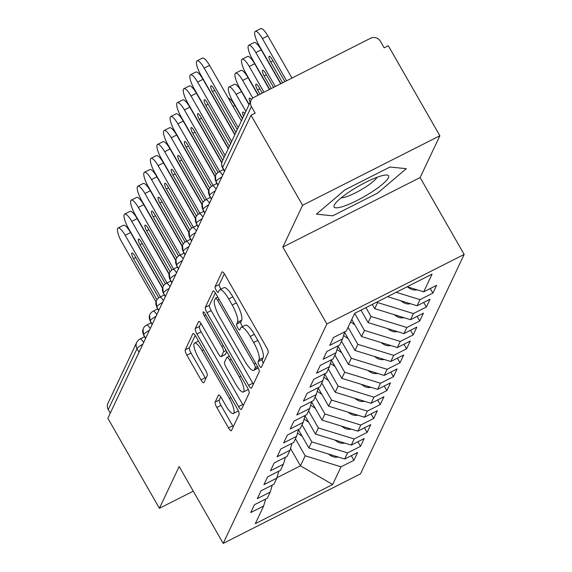<?xml version="1.0" encoding="UTF-8"?>
<svg xmlns="http://www.w3.org/2000/svg" width="572" height="572" viewBox="0 0 572 572"><rect width="100%" height="100%" fill="white"/><g stroke="black" fill="none" stroke-linecap="round" stroke-linejoin="round"><path stroke-width="0.86" d="M259.259 365.458A3.318 0.851 -116.9 0 0 261.211 367.46A3.318 0.851 -116.9 0 0 261.332 367.331L268.197 352.795A4.733 1.216 -116.9 0 0 266.531 347.397L224.925 274.753A4.733 1.216 -116.9 0 0 222.143 271.893A4.733 1.216 -116.9 0 0 221.972 272.086L215.101 286.615A3.318 0.851 -116.9 0 0 216.273 290.397A3.318 0.851 -116.9 0 0 218.218 292.399A3.318 0.851 -116.9 0 0 218.34 292.263L219.226 290.383A15.158 3.897 -116.9 0 1 219.777 289.775A15.158 3.897 -116.9 0 1 228.693 298.92L232.16 304.976A15.158 3.897 -116.9 0 1 237.487 322.265L236.601 324.145A3.318 0.851 -116.9 0 0 237.766 327.928A3.318 0.851 -116.9 0 0 239.718 329.93A3.318 0.851 -116.9 0 0 239.832 329.794L240.726 327.913A15.158 3.897 -116.9 0 1 241.27 327.306A15.158 3.897 -116.9 0 1 250.186 336.458L253.653 342.506A15.158 3.897 -116.9 0 1 258.98 359.795L258.094 361.676A3.318 0.851 -116.9 0 0 259.259 365.458M224.331 273.788L219.262 284.506A3.318 0.851 -116.9 0 0 220.427 288.288A3.318 0.851 -116.9 0 0 220.985 289.16M219.777 289.775L223.938 287.666A15.158 3.897 -116.9 0 1 232.854 296.818L236.322 302.867A15.158 3.897 -116.9 0 1 241.649 320.156L240.762 322.036A3.318 0.851 -116.9 0 0 241.927 325.818A3.318 0.851 -116.9 0 0 242.478 326.698M215.165 402.095A4.733 1.216 -116.9 0 0 216.831 407.493L228.507 427.877A4.733 1.216 -116.9 0 0 231.288 430.73A4.733 1.216 -116.9 0 0 231.46 430.544L239.089 414.407A4.733 1.216 -116.9 0 0 237.423 409.001L195.817 336.357A4.733 1.216 -116.9 0 0 193.029 333.505A4.733 1.216 -116.9 0 0 192.857 333.69L185.235 349.828A4.733 1.216 -116.9 0 0 186.901 355.233L201.001 379.851A4.733 1.216 -116.9 0 0 203.789 382.711A4.733 1.216 -116.9 0 0 203.961 382.518L207.221 375.611A4.733 1.216 -116.9 0 0 205.555 370.206L198.563 358A12.67 3.26 -116.9 0 1 194.566 343.036A12.67 3.26 -116.9 0 1 202.023 350.686L229.408 398.505A12.67 3.26 -116.9 0 1 233.405 413.47A12.67 3.26 -116.9 0 1 225.954 405.827L221.385 397.855A4.733 1.216 -116.9 0 0 218.604 394.995A4.733 1.216 -116.9 0 0 218.433 395.188L215.165 402.095L219.326 399.985A4.733 1.216 -116.9 0 0 220.992 405.391L232.668 425.768A4.733 1.216 -116.9 0 0 233.262 426.733M302.588 205.284L282.84 247.083L420.12 177.556L439.868 135.764L302.588 205.284L251.022 115.244L255.183 113.134L251.415 106.556L222.63 167.474L224.66 171.028M282.84 247.083L326.869 323.966L223.194 543.4L179.158 466.516L159.409 508.308L107.843 418.268L251.022 115.244M248.598 385.342A4.733 1.216 -116.9 0 0 251.387 388.202A4.733 1.216 -116.9 0 0 251.558 388.016L259.18 371.879A4.733 1.216 -116.9 0 0 257.514 366.473L215.916 293.829A4.733 1.216 -116.9 0 0 213.127 290.969A4.733 1.216 -116.9 0 0 212.956 291.162L205.334 307.3A4.733 1.216 -116.9 0 0 207 312.698L248.598 385.342L252.76 383.24A4.733 1.216 -116.9 0 0 253.36 384.205M249.135 393.143L241.513 409.28A4.733 1.216 -116.9 0 1 241.341 409.466A4.733 1.216 -116.9 0 1 238.553 406.613L196.947 333.969A4.733 1.216 -116.9 0 1 195.281 328.564L198.548 321.657A4.733 1.216 -116.9 0 1 198.72 321.464A4.733 1.216 -116.9 0 1 201.501 324.324L218.375 353.789A4.733 1.216 -116.9 0 0 221.164 356.642A4.733 1.216 -116.9 0 0 221.335 356.456L223.502 351.873A4.733 1.216 -116.9 0 0 221.836 346.468L204.268 315.801A3.318 0.851 -116.9 0 1 203.224 311.883A3.318 0.851 -116.9 0 1 205.169 313.885L247.469 387.737A4.733 1.216 -116.9 0 1 249.135 393.143M326.869 323.966L464.157 254.447L360.474 473.873L223.194 543.4M430.28 288.502L432.911 293.107L436.6 285.306L423.702 291.834L432.067 274.138L354.683 313.327L346.325 331.024L333.433 337.551L329.744 345.352L342.642 338.824L339.747 344.952L326.848 351.487L323.159 359.287L336.057 352.752L333.161 358.887L320.263 365.415L316.581 373.216L329.472 366.688L326.576 372.815L313.678 379.35L309.995 387.151L322.894 380.623L319.998 386.751L307.1 393.279L303.41 401.079L316.309 394.551L313.413 400.679L300.514 407.214L296.832 415.015L309.724 408.487L306.828 414.614L293.929 421.142L290.247 428.95L303.146 422.415L300.243 428.55L287.351 435.077L283.662 442.878L296.561 436.35L293.665 442.478L280.766 449.013L277.084 456.813L289.975 450.278L287.08 456.413L274.181 462.941L270.499 470.742L283.397 464.214L280.495 470.341L267.603 476.876L263.914 484.677L276.812 478.142L273.916 484.277L261.018 490.805L257.336 498.605L270.227 492.077L267.331 498.205L254.433 504.74L250.75 512.541L263.649 506.013L265.665 499.049M432.911 293.107L420.02 299.635L417.124 305.77L387.573 296.675M423.695 302.438L426.333 307.035L430.015 299.235L417.124 305.77M426.333 307.035L413.434 313.57L410.539 319.698L374.71 308.673L372.272 304.418M417.117 316.373L419.748 320.971L423.437 313.17L410.539 319.698M419.748 320.971L406.849 327.499L403.954 333.633L368.125 322.608L360.982 310.138M410.532 330.301L413.163 334.906L416.852 327.098L403.954 333.633M413.163 334.906L400.271 341.434L397.376 347.562L361.54 336.536L351.773 319.483M403.946 344.237L406.585 348.834L410.267 341.034L397.376 347.562M406.585 348.834L393.686 355.369L390.79 361.497L354.962 350.472L344.537 332.275M397.361 358.165L400 362.77L403.689 354.962L390.79 361.497M400 362.77L387.101 369.297L384.205 375.425L348.377 364.4L337.959 346.21M390.783 372.1L393.414 376.698L397.104 368.897L384.205 375.425M393.414 376.698L380.523 383.233L377.627 389.36L341.791 378.335L331.374 360.145M384.198 386.028L386.836 390.633L390.519 382.832L377.627 389.36M386.836 390.633L373.938 397.161L371.042 403.296L335.206 392.263L324.789 374.074M377.613 399.964L380.251 404.561L383.941 396.761L371.042 403.296M380.251 404.561L367.353 411.096L364.457 417.224L328.628 406.199L318.211 388.009M371.035 413.892L373.666 418.497L377.356 410.696L364.457 417.224M373.666 418.497L360.775 425.025L357.879 431.159L322.043 420.134L311.626 401.937M364.45 427.827L367.088 432.425L370.77 424.624L357.879 431.159M367.088 432.425L354.19 438.96L351.294 445.087L315.458 434.062L305.04 415.873M357.865 441.763L360.503 446.36L364.192 438.56L351.294 445.087M360.503 446.36L347.604 452.888L344.709 459.023L308.88 447.998L298.462 429.801M351.287 455.691L353.918 460.296L357.607 452.488L344.709 459.023M353.918 460.296L341.026 466.823L332.661 484.52L255.284 523.702L263.649 506.013M270.227 492.077L272.251 485.12M290.505 448.462L300.45 465.83L305.191 455.798L295.424 438.745M341.026 466.823L305.191 455.798M276.927 477.742L300.45 465.83L332.661 484.52M276.812 478.142L278.829 471.185M308.88 447.998L311.776 441.863L302.009 424.817M347.604 452.888L311.776 441.863M283.397 464.214L285.414 457.257M315.458 434.062L318.361 427.935L308.594 410.882M354.19 438.96L318.361 427.935M289.975 450.278L291.999 443.321M322.043 420.134L324.939 413.999L315.172 396.947M360.775 425.025L324.939 413.999M296.561 436.35L298.577 429.393M328.628 406.199L331.524 400.071L321.757 383.018M367.353 411.096L331.524 400.071M303.146 422.415L305.162 415.458M335.206 392.263L338.109 386.136L328.342 369.083M373.938 397.161L338.109 386.136M309.724 408.487L311.747 401.523M341.791 378.335L344.687 372.208L334.927 355.155M380.523 383.233L344.687 372.208M316.309 394.551L318.325 387.594M348.377 364.4L351.272 358.272L341.505 341.219M387.101 369.297L351.272 358.272M322.894 380.623L324.91 373.659M354.962 350.472L357.857 344.337L348.091 327.291M393.686 355.369L357.857 344.337M329.472 366.688L331.495 359.731M361.54 336.536L364.435 330.409L354.676 313.356M400.271 341.434L364.435 330.409M336.057 352.752L338.073 345.795M368.125 322.608L371.021 316.473L365.951 307.622M406.849 327.499L371.021 316.473M342.642 338.824L344.659 331.867M374.71 308.673L377.606 302.545L377.241 301.909M413.434 313.57L377.606 302.545M439.868 135.764L388.302 45.717L384.141 47.826L380.373 41.248A7.236 6.857 25.3 0 0 370.606 38.238L254.118 97.233A7.236 6.857 25.3 0 0 251.108 100.307A7.236 6.857 25.3 0 0 251.415 106.556M420.02 299.635L396.196 292.306M110.267 413.134L108.237 409.581A7.236 6.857 -154.7 0 1 107.929 403.332L136.715 342.413A7.236 6.857 -154.7 0 0 137.023 348.663L108.237 409.581M159.409 508.308L193.279 491.162M420.12 177.556L464.157 254.447M377.656 193.079L406.27 168.676L389.968 167.024L345.052 189.768L316.445 214.164L332.747 215.823L377.656 193.079L332.747 215.823L316.445 214.164L345.052 189.768L389.968 167.024L406.27 168.676L377.656 193.079M423.702 291.834L407.171 286.751M218.046 185.028L216.016 181.474A7.236 6.857 -154.7 0 1 215.451 175.854A7.236 6.857 -154.7 0 1 215.708 175.225A7.236 7.236 0 0 1 218.983 171.857A7.236 1.859 -116.9 0 1 222.658 175.261M211.461 198.963L209.431 195.41A7.236 6.857 -154.7 0 1 208.866 189.79A7.236 6.857 -154.7 0 1 209.123 189.16A7.236 7.236 0 0 1 212.398 185.793A7.236 1.859 -116.9 0 1 216.08 189.196M204.883 212.891L202.845 209.345A7.236 6.857 -154.7 0 1 202.288 203.718A7.236 6.857 -154.7 0 1 202.545 203.089A7.236 7.236 0 0 1 205.82 199.721A7.236 1.859 -116.9 0 1 209.495 203.124M198.298 226.827L196.267 223.273A7.236 6.857 -154.7 0 1 195.703 217.653A7.236 6.857 -154.7 0 1 195.96 217.024A7.236 7.236 0 0 1 199.235 213.656A7.236 1.859 -116.9 0 1 202.91 217.06M191.713 240.755L189.682 237.208A7.236 6.857 -154.7 0 1 189.117 231.581A7.236 6.857 -154.7 0 1 189.375 230.952A7.236 7.236 0 0 1 192.65 227.592A7.236 1.859 -116.9 0 1 196.332 230.995M185.135 254.69L183.097 251.137A7.236 6.857 -154.7 0 1 182.54 245.517A7.236 6.857 -154.7 0 1 182.797 244.887A7.236 7.236 0 0 1 186.072 241.52A7.236 1.859 -116.9 0 1 189.747 244.923M178.55 268.618L176.519 265.072A7.236 6.857 -154.7 0 1 175.954 259.445A7.236 6.857 -154.7 0 1 176.212 258.816A7.236 7.236 0 0 1 179.486 255.455A7.236 1.859 -116.9 0 1 183.162 258.859M171.965 282.554L169.934 279A7.236 6.857 -154.7 0 1 169.369 273.38A7.236 6.857 -154.7 0 1 169.627 272.751A7.236 7.236 0 0 1 172.901 269.383A7.236 1.859 -116.9 0 1 176.584 272.787M165.387 296.489L163.349 292.935A7.236 6.857 -154.7 0 1 162.791 287.308A7.236 6.857 -154.7 0 1 163.049 286.679A7.236 7.236 0 0 1 166.323 283.319A7.236 1.859 -116.9 0 1 169.998 286.722M158.801 310.417L156.771 306.864A7.236 6.857 -154.7 0 1 156.206 301.244A7.236 6.857 -154.7 0 1 156.463 300.615A7.236 7.236 0 0 1 159.738 297.247A7.236 1.859 -116.9 0 1 163.413 300.65M152.216 324.353L150.186 320.799A7.236 6.857 -154.7 0 1 149.621 315.179A7.236 6.857 -154.7 0 1 149.878 314.55A7.236 7.236 0 0 1 153.153 311.182A7.236 1.859 -116.9 0 1 156.835 314.586M145.638 338.281L143.601 334.734A7.236 6.857 -154.7 0 1 143.043 329.107A7.236 6.857 -154.7 0 1 143.3 328.478A7.236 7.236 0 0 1 146.575 325.118A7.236 1.859 -116.9 0 1 150.25 328.521M263.306 363.148A3.318 0.851 -116.9 0 1 262.255 359.573L263.141 357.693A15.158 3.897 -116.9 0 0 257.815 340.404L253.653 342.506M241.27 327.306L245.431 325.203A15.158 3.897 -116.9 0 1 254.347 334.348L257.815 340.404M215.315 292.864L209.488 305.191A4.733 1.216 -116.9 0 0 211.154 310.596L252.76 383.24M255.234 367.732A3.318 0.851 -116.9 0 0 254.068 363.949L217.553 300.186A3.318 0.851 -116.9 0 0 215.601 298.184A3.318 0.851 -116.9 0 0 215.48 298.312L214.543 300.3A15.158 3.897 -116.9 0 0 219.87 317.589L244.837 361.175A15.158 3.897 -116.9 0 0 253.746 370.32A15.158 3.897 -116.9 0 0 254.297 369.712L255.234 367.732L257.564 366.552M253.746 370.32L257.908 368.211A15.158 3.897 -116.9 0 0 258.265 367.925M200.908 323.359L199.442 326.455A4.733 1.216 -116.9 0 0 201.108 331.86L242.714 404.504A4.733 1.216 -116.9 0 0 243.307 405.469M225.068 354.561A4.733 1.216 -116.9 0 0 225.325 354.54A4.733 1.216 -116.9 0 0 225.497 354.347L226.784 351.616M235.886 384.355A12.67 3.26 -116.9 0 0 243.336 391.999A12.67 3.26 -116.9 0 0 239.339 377.041L229.694 360.188A4.733 1.216 -116.9 0 0 226.905 357.336A4.733 1.216 -116.9 0 0 226.734 357.521L224.567 362.105A4.733 1.216 -116.9 0 0 226.233 367.51L235.886 384.355M243.336 391.999L247.497 389.897A12.67 3.26 -116.9 0 0 248.105 388.946M220.792 396.889L219.326 399.985M233.405 413.47L237.566 411.361A12.67 3.26 -116.9 0 0 238.167 410.446M195.224 335.392L189.396 347.719A4.733 1.216 -116.9 0 0 191.062 353.124L205.162 377.742A4.733 1.216 -116.9 0 0 205.756 378.707M286.572 80.795L262.419 38.617A12.062 3.103 -116.9 0 0 255.319 31.338A12.062 3.103 -116.9 0 0 259.123 45.581L280.931 83.655M255.319 31.338L260.732 28.6A12.062 3.103 63.1 0 1 267.825 35.879L262.419 38.617M417.124 289.811A9.652 9.145 -154.7 0 1 409.466 288.267L407.278 286.779M284.877 81.653L272.022 59.209A4.826 1.244 -116.9 0 0 269.19 56.299A4.826 1.244 -116.9 0 0 270.706 61.998L282.618 82.797M291.977 78.057L267.825 35.879M209.581 65.372L204.175 68.111A12.062 3.103 -116.9 0 0 197.083 60.832L202.488 58.094A12.062 3.103 63.1 0 1 209.581 65.372L241.377 120.892M197.083 60.832A12.062 3.103 -116.9 0 0 200.886 75.082L234.935 134.534M204.175 68.111L238.224 127.57M235.921 132.447L212.469 91.491A4.826 1.244 63.1 0 1 210.946 85.793A4.826 1.244 63.1 0 1 213.785 88.703L237.237 129.658M275.282 86.515L255.834 52.552A12.062 3.103 -116.9 0 0 248.734 45.274A12.062 3.103 -116.9 0 0 252.545 59.517L269.641 89.368M248.734 45.274L254.147 42.535A12.062 3.103 63.1 0 1 261.24 49.814L255.834 52.552M410.546 303.746A9.652 9.145 -154.7 0 1 402.881 302.195L400.7 300.715M273.588 87.373L265.444 73.144A4.826 1.244 -116.9 0 0 262.605 70.227A4.826 1.244 -116.9 0 0 264.128 75.926L271.335 88.51M280.695 83.777L261.24 49.814M263.999 92.228L249.249 66.481A12.062 3.103 -116.9 0 0 242.156 59.202A12.062 3.103 -116.9 0 0 245.96 73.445L258.351 95.088M242.156 59.202L247.562 56.464A12.062 3.103 63.1 0 1 254.662 63.742L249.249 66.481M403.961 317.674A9.652 9.145 -154.7 0 1 396.296 316.13L394.115 314.643M262.305 93.086L258.859 87.073A4.826 1.244 -116.9 0 0 256.02 84.163A4.826 1.244 -116.9 0 0 257.543 89.861L260.046 94.23M269.405 89.489L254.662 63.742M252.803 98.105L242.671 80.416A12.062 3.103 -116.9 0 0 235.571 73.137A12.062 3.103 -116.9 0 0 239.375 87.38L249.149 104.447M235.571 73.137L240.984 70.399A12.062 3.103 63.1 0 1 248.076 77.678L242.671 80.416M397.376 331.61A9.652 9.145 -154.7 0 1 389.718 330.058L387.53 328.578M361.368 310.818L360.632 310.317M251.437 99.692A4.826 1.244 -116.9 0 0 249.435 98.098A4.826 1.244 -116.9 0 0 250.178 102.274M258.115 95.209L248.076 77.678M245.86 111.411L236.086 94.344A12.062 3.103 -116.9 0 0 228.986 87.066A12.062 3.103 -116.9 0 0 232.797 101.315L242.571 118.383M228.986 87.066L234.398 84.327A12.062 3.103 63.1 0 1 241.491 91.606L236.086 94.344M390.798 345.538A9.652 9.145 -154.7 0 1 383.133 343.994L380.952 342.514M354.79 324.746L350.629 321.922M244.83 113.592A4.826 1.244 -116.9 0 0 242.857 112.026A4.826 1.244 -116.9 0 0 243.6 116.202M249.013 104.74L241.491 91.606M203.003 79.308L197.59 82.046A12.062 3.103 -116.9 0 0 190.497 74.768L195.903 72.029A12.062 3.103 63.1 0 1 203.003 79.308L234.799 134.828M190.497 74.768A12.062 3.103 -116.9 0 0 194.301 89.01L228.35 148.47M197.59 82.046L231.646 141.499M229.336 146.375L205.884 105.42A4.826 1.244 63.1 0 1 204.361 99.728A4.826 1.244 63.1 0 1 207.2 102.638L230.659 143.593M196.418 93.236L191.012 95.974A12.062 3.103 -116.9 0 0 183.912 88.696L189.325 85.957A12.062 3.103 63.1 0 1 196.418 93.236L228.214 148.756M183.912 88.696A12.062 3.103 -116.9 0 0 187.716 102.946L221.85 162.541M191.012 95.974L225.061 155.434M222.758 160.31L199.299 119.355A4.826 1.244 63.1 0 1 197.783 113.656A4.826 1.244 63.1 0 1 200.615 116.566L224.074 157.522M189.832 107.171L184.427 109.91A12.062 3.103 -116.9 0 0 177.334 102.631L182.74 99.893A12.062 3.103 63.1 0 1 189.832 107.171L221.764 162.927M177.334 102.631A12.062 3.103 -116.9 0 0 181.138 116.874L215.265 176.469M184.427 109.91L219.698 171.5M216.216 174.324L192.721 133.29A4.826 1.244 63.1 0 1 191.198 127.592A4.826 1.244 63.1 0 1 194.037 130.502L218.046 172.429M183.255 121.1L177.842 123.838A12.062 3.103 -116.9 0 0 170.749 116.559L176.155 113.821A12.062 3.103 63.1 0 1 183.255 121.1L215.179 176.855M170.749 116.559A12.062 3.103 -116.9 0 0 174.553 130.809L208.68 190.405M177.842 123.838L213.113 185.428M209.638 188.252L186.136 147.219A4.826 1.244 63.1 0 1 184.613 141.52A4.826 1.244 63.1 0 1 187.452 144.43L211.461 186.358M388.395 177.728A31.367 5.942 150.2 0 0 386.021 175.011A31.367 5.942 150.2 0 0 358.401 186.265A31.367 5.942 150.2 0 0 334.713 204.39A31.367 5.942 150.2 0 0 334.313 205.119A31.367 5.942 150.2 0 0 357.078 200.479A31.367 5.942 150.2 0 0 388.395 177.728M341.234 197.79A21.471 4.068 150.2 0 0 360.589 190.083A21.471 4.068 150.2 0 0 377.027 177.291M228.371 98.184A12.062 3.103 63.1 0 1 234.913 105.541L233.111 106.449M384.212 359.473A9.652 9.145 -154.7 0 1 376.548 357.922L374.367 356.442M348.205 338.681L343.593 335.542M242.428 118.669L234.913 105.541M176.669 135.035L171.264 137.773A12.062 3.103 -116.9 0 0 164.164 130.495L169.577 127.756A12.062 3.103 63.1 0 1 176.669 135.035L208.594 190.783M164.164 130.495A12.062 3.103 -116.9 0 0 167.968 144.737L202.102 204.333M171.264 137.773L206.535 199.363M203.053 202.188L179.551 161.154A4.826 1.244 63.1 0 1 178.028 155.455A4.826 1.244 63.1 0 1 180.866 158.365L204.883 200.293M221.786 112.112A12.062 3.103 63.1 0 1 222.143 112.198M377.627 373.402A9.652 9.145 -154.7 0 1 369.97 371.857L367.782 370.377M341.62 352.609L337.008 349.478M170.084 148.97L164.679 151.709A12.062 3.103 -116.9 0 0 157.579 144.43L162.991 141.684A12.062 3.103 63.1 0 1 170.084 148.97L202.016 204.719M157.579 144.43A12.062 3.103 -116.9 0 0 161.39 158.673L195.517 218.268M164.679 151.709L199.95 213.292M196.468 216.116L172.973 175.082A4.826 1.244 63.1 0 1 171.45 169.383A4.826 1.244 63.1 0 1 174.288 172.301L198.298 214.221M371.049 387.337A9.652 9.145 -154.7 0 1 363.384 385.785L361.204 384.305M335.042 366.545L330.423 363.413M163.506 162.898L158.094 165.637A12.062 3.103 -116.9 0 0 151.001 158.358L156.406 155.62A12.062 3.103 63.1 0 1 163.506 162.898L195.431 218.647M151.001 158.358A12.062 3.103 -116.9 0 0 154.805 172.601L188.932 232.196M158.094 165.637L193.365 227.227M189.89 230.051L166.388 189.017A4.826 1.244 63.1 0 1 164.865 183.319A4.826 1.244 63.1 0 1 167.703 186.229L191.713 228.156M208.623 139.976A12.062 3.103 63.1 0 1 208.98 140.069M364.464 401.272A9.652 9.145 -154.7 0 1 356.799 399.721L354.619 398.241M328.457 380.473L323.845 377.341M156.921 176.834L151.516 179.572A12.062 3.103 -116.9 0 0 144.416 172.294L149.828 169.555A12.062 3.103 63.1 0 1 156.921 176.834L188.846 232.582M144.416 172.294A12.062 3.103 -116.9 0 0 148.22 186.536L182.354 246.132M151.516 179.572L186.787 241.162M183.305 243.979L159.802 202.946A4.826 1.244 63.1 0 1 158.28 197.247A4.826 1.244 63.1 0 1 161.118 200.164L185.135 242.092M202.038 153.911A12.062 3.103 63.1 0 1 202.395 153.997M357.879 415.201A9.652 9.145 -154.7 0 1 350.221 413.656L348.033 412.169M321.872 394.408L317.26 391.277M150.336 190.762L144.93 193.5A12.062 3.103 -116.9 0 0 137.831 186.222L143.243 183.483A12.062 3.103 63.1 0 1 150.336 190.762L182.268 246.511M137.831 186.222A12.062 3.103 -116.9 0 0 141.641 200.472L175.768 260.067M144.93 193.5L180.201 255.091M176.719 257.915L153.225 216.881A4.826 1.244 63.1 0 1 151.702 211.182A4.826 1.244 63.1 0 1 154.54 214.092L178.55 256.02M351.301 429.136A9.652 9.145 -154.7 0 1 343.636 427.584L341.455 426.104M315.294 408.337L310.675 405.205M143.758 204.697L138.345 207.436A12.062 3.103 -116.9 0 0 131.253 200.157L136.658 197.419A12.062 3.103 63.1 0 1 143.758 204.697L175.683 260.446M131.253 200.157A12.062 3.103 -116.9 0 0 135.056 214.4L169.183 273.995M138.345 207.436L173.616 269.026M170.141 271.843L146.639 230.816A4.826 1.244 63.1 0 1 145.116 225.118A4.826 1.244 63.1 0 1 147.955 228.028L171.965 269.955M188.874 181.774A12.062 3.103 63.1 0 1 189.232 181.86M344.716 443.064A9.652 9.145 -154.7 0 1 337.051 441.52L334.87 440.032M308.708 422.272L304.097 419.14M137.173 218.626L131.767 221.364A12.062 3.103 -116.9 0 0 124.667 214.085L130.073 211.347A12.062 3.103 63.1 0 1 137.173 218.626L169.097 274.381M124.667 214.085A12.062 3.103 -116.9 0 0 128.471 228.335L162.605 287.93M131.767 221.364L167.038 282.954M163.556 285.778L140.054 244.744A4.826 1.244 63.1 0 1 138.531 239.046A4.826 1.244 63.1 0 1 141.37 241.956L165.387 283.884M182.289 195.703A12.062 3.103 63.1 0 1 182.647 195.796M338.131 456.999A9.652 9.145 -154.7 0 1 330.473 455.448L328.285 453.968M302.123 436.207L297.512 433.068M130.588 232.561L125.182 235.299A12.062 3.103 -116.9 0 0 118.082 228.021L123.495 225.282A12.062 3.103 63.1 0 1 130.588 232.561L162.519 288.309M118.082 228.021A12.062 3.103 -116.9 0 0 121.893 242.263L156.02 301.859M125.182 235.299L160.453 296.889M156.971 299.714L133.476 258.68A4.826 1.244 63.1 0 1 131.953 252.981A4.826 1.244 63.1 0 1 134.792 255.891L158.801 297.819M251.108 100.307L222.322 161.225A7.236 6.857 25.3 0 0 222.63 167.474A7.236 1.373 150.2 0 0 222.587 167.911L224.531 171.307M139.053 352.216L137.023 348.663A7.236 1.373 150.2 0 1 142.864 344.151M221.857 176.97A7.236 1.373 150.2 0 0 216.016 181.474A7.236 1.373 150.2 0 0 216.001 181.846L215.451 175.854M215.272 190.898A7.236 1.373 150.2 0 0 209.431 195.41A7.236 1.373 150.2 0 0 209.416 195.781L208.866 189.79M208.687 204.833A7.236 1.373 150.2 0 0 202.845 209.345A7.236 1.373 150.2 0 0 202.838 209.709L202.288 203.718M202.109 218.761A7.236 1.373 150.2 0 0 196.267 223.273A7.236 1.373 150.2 0 0 196.253 223.645L195.703 217.653M195.524 232.697A7.236 1.373 150.2 0 0 189.682 237.208A7.236 1.373 150.2 0 0 189.668 237.573L189.117 231.581M188.939 246.625A7.236 1.373 150.2 0 0 183.097 251.137A7.236 1.373 150.2 0 0 183.09 251.508L182.54 245.517M182.361 260.56A7.236 1.373 150.2 0 0 176.519 265.072A7.236 1.373 150.2 0 0 176.505 265.437L175.954 259.445M175.776 274.496A7.236 1.373 150.2 0 0 169.934 279A7.236 1.373 150.2 0 0 169.92 279.372L169.369 273.38M169.19 288.424A7.236 1.373 150.2 0 0 163.349 292.935A7.236 1.373 150.2 0 0 163.342 293.307L162.791 287.308M162.612 302.359A7.236 1.373 150.2 0 0 156.771 306.864A7.236 1.373 150.2 0 0 156.757 307.236L156.206 301.244M156.027 316.287A7.236 1.373 150.2 0 0 150.186 320.799A7.236 1.373 150.2 0 0 150.171 321.171L149.621 315.179M149.442 330.223A7.236 1.373 150.2 0 0 143.601 334.734A7.236 1.373 150.2 0 0 143.593 335.099L143.043 329.107M143.665 342.449A7.236 1.859 -116.9 0 0 139.99 339.046A7.236 7.236 0 0 0 136.715 342.413M263.141 357.693L258.98 359.795M254.347 334.348L250.186 336.458M240.762 322.036L236.601 324.145M241.649 320.156L237.487 322.265M236.322 302.867L232.16 304.976M232.854 296.818L228.693 298.92M219.262 284.506L215.101 286.615M222.394 271.864L221.972 272.086M262.255 359.573L258.094 361.676M211.154 310.596L207 312.698M209.488 305.191L205.334 307.3M213.385 290.948L212.956 291.162M255.62 363.163L254.068 363.949M219.105 299.399L217.553 300.186M258.179 367.746L254.297 369.712M242.714 404.504L238.553 406.613M201.108 331.86L196.947 333.969M199.442 326.455L195.281 328.564M198.97 321.443L198.548 321.657M225.497 354.347L221.335 356.456M226.154 350.529L223.502 351.873M223.387 345.681L221.836 346.468M205.82 315.015L204.268 315.801M240.891 376.254L239.339 377.041M231.245 359.409L229.694 360.188M218.854 394.966L218.433 395.188M230.959 397.719L229.408 398.505M203.575 349.9L202.023 350.686M205.162 377.742L201.001 379.851M191.062 353.124L186.901 355.233M189.396 347.719L185.235 349.828M193.286 333.476L192.857 333.69M232.668 425.768L228.507 427.877M220.992 405.391L216.831 407.493M409.795 287.559L409.466 288.267M272.966 60.854L270.706 61.998M212.469 91.491L214.722 90.347M403.217 301.487L402.881 302.195M266.38 74.782L264.128 75.926M396.632 315.422L396.296 316.13M259.802 88.717L257.543 89.861M390.047 329.35L389.718 330.058M383.469 343.286L383.133 343.994M205.884 105.42L208.144 104.283M199.299 119.355L201.558 118.211M192.721 133.29L194.973 132.146M186.136 147.219L188.395 146.075M376.884 357.214L376.548 357.922M179.551 161.154L181.81 160.01M370.298 371.149L369.97 371.857M172.973 175.082L175.225 173.938M363.72 385.085L363.384 385.785M166.388 189.017L168.647 187.873M357.135 399.013L356.799 399.721M159.802 202.946L162.062 201.809M350.55 412.948L350.221 413.656M153.225 216.881L155.477 215.737M343.972 426.876L343.636 427.584M146.639 230.816L148.899 229.672M337.387 440.812L337.051 441.52M140.054 244.744L142.314 243.6M330.802 454.74L330.473 455.448M133.476 258.68L135.728 257.536M223.53 169.555L218.983 171.857M222.322 161.225A7.236 7.236 0 0 0 222.587 167.911M216.945 183.49L212.398 185.793M217.946 185.242L216.001 181.846M210.36 197.426L205.82 199.721M211.361 199.17L209.416 195.781M203.782 211.354L199.235 213.656M204.783 213.106L202.838 209.709M197.197 225.289L192.65 227.592M198.198 227.041L196.253 223.645M190.612 239.218L186.072 241.52M191.613 240.969L189.668 237.573M184.027 253.153L179.486 255.455M185.035 254.905L183.09 251.508M177.449 267.081L172.901 269.383M178.45 268.833L176.505 265.437M170.864 281.016L166.323 283.319M171.865 282.768L169.92 279.372M164.278 294.952L159.738 297.247M165.287 296.696L163.342 293.307M157.7 308.88L153.153 311.182M158.701 310.632L156.757 307.236M151.115 322.815L146.575 325.118M152.116 324.56L150.171 321.171M144.53 336.744L139.99 339.046M145.538 338.495L143.593 335.099M217.775 297.082L215.601 298.184M225.325 354.54L221.164 356.642M229.351 356.099L226.905 357.336M198.505 341.048L194.566 343.036"/></g></svg>
